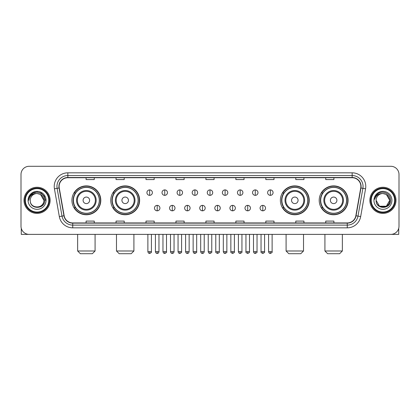 <?xml version="1.0" encoding="UTF-8"?>
<svg xmlns="http://www.w3.org/2000/svg" width="420" height="420" viewBox="0 0 420 420"><rect width="100%" height="100%" fill="white"/><g stroke="black" fill="none" stroke-linecap="round" stroke-linejoin="round"><path stroke-width="0.63" d="M319.205 200.335A14.432 14.432 0 0 0 333.637 214.767A14.432 14.432 0 0 0 348.075 200.335A14.432 14.432 0 0 0 333.637 185.897A14.432 14.432 0 0 0 319.205 200.335M280.371 200.335A14.432 14.432 0 0 0 294.803 214.767A14.432 14.432 0 0 0 309.241 200.335A14.432 14.432 0 0 0 294.803 185.897A14.432 14.432 0 0 0 280.371 200.335M110.759 200.335A14.432 14.432 0 0 0 125.197 214.767A14.432 14.432 0 0 0 139.629 200.335A14.432 14.432 0 0 0 125.197 185.897A14.432 14.432 0 0 0 110.759 200.335M71.925 200.335A14.432 14.432 0 0 0 86.362 214.767A14.432 14.432 0 0 0 100.795 200.335A14.432 14.432 0 0 0 86.362 185.897A14.432 14.432 0 0 0 71.925 200.335M75.39 207.685A13.209 13.209 0 0 1 75.39 192.98M114.224 207.685A13.209 13.209 0 0 1 114.224 192.98M283.831 207.685A13.209 13.209 0 0 1 283.831 192.98M322.665 207.685A13.209 13.209 0 0 1 322.665 192.98M21 174.463L21 226.202A8.169 8.169 0 0 0 29.169 234.376L390.831 234.376A8.169 8.169 0 0 0 399 226.202L399 174.463A8.169 8.169 0 0 0 390.831 166.288L29.169 166.288A8.169 8.169 0 0 0 21 174.463L21 226.202M23.998 200.335A13.072 13.072 0 0 0 37.07 213.402A13.072 13.072 0 0 0 50.138 200.335A13.072 13.072 0 0 0 37.07 187.262A13.072 13.072 0 0 0 23.998 200.335A13.072 13.072 0 0 0 37.07 213.402A13.072 13.072 0 0 0 50.138 200.335A13.072 13.072 0 0 0 37.07 187.262A13.072 13.072 0 0 0 23.998 200.335M369.863 200.335A13.072 13.072 0 0 0 382.93 213.402A13.072 13.072 0 0 0 396.002 200.335A13.072 13.072 0 0 0 382.93 187.262A13.072 13.072 0 0 0 369.863 200.335A13.072 13.072 0 0 0 382.93 213.402A13.072 13.072 0 0 0 396.002 200.335A13.072 13.072 0 0 0 382.93 187.262A13.072 13.072 0 0 0 369.863 200.335M59.126 186.443A8.715 8.715 0 0 1 67.841 177.728L352.159 177.728A8.715 8.715 0 0 1 360.743 187.955L355.845 215.733A8.715 8.715 0 0 1 347.261 222.936L72.739 222.936A8.715 8.715 0 0 1 64.155 215.733L59.257 187.955A8.715 8.715 0 0 1 59.126 186.443M58.91 186.443A8.93 8.93 0 0 0 59.047 187.992L63.945 215.77A8.93 8.93 0 0 0 72.739 223.151L347.261 223.151A8.93 8.93 0 0 0 356.055 215.77L360.953 187.992A8.93 8.93 0 0 0 352.159 177.513L67.841 177.513A8.93 8.93 0 0 0 58.91 186.443M54.432 188.806A13.619 13.619 0 0 1 67.841 172.825L352.159 172.825A13.619 13.619 0 0 1 365.568 188.806L360.67 216.584A13.619 13.619 0 0 1 347.261 227.84L72.739 227.84A13.619 13.619 0 0 1 59.33 216.584L54.432 188.806L57.115 188.333A10.894 10.894 0 0 1 67.841 175.549L352.159 175.549A10.894 10.894 0 0 1 362.885 188.333L357.987 216.111A10.894 10.894 0 0 1 347.261 225.115L72.739 225.115A10.894 10.894 0 0 1 62.013 216.111L57.115 188.333A10.894 10.894 0 0 1 56.947 186.443M390.831 166.288L29.169 166.288M29.169 234.376L390.831 234.376M399 226.202L399 174.463M356.055 215.77L357.987 216.111L362.885 188.333L365.568 188.806M205.916 177.728L205.916 179.571L214.084 179.571L214.084 177.728M175.959 177.728L175.959 179.571L184.128 179.571L184.128 177.728M146.003 177.728L146.003 179.571L154.172 179.571L154.172 177.728M116.046 177.728L116.046 179.571L124.215 179.571L124.215 177.728M86.09 177.728L86.09 179.571L94.258 179.571L94.258 177.728M235.872 177.728L235.872 179.571L244.041 179.571L244.041 177.728M265.829 177.728L265.829 179.571L273.998 179.571L273.998 177.728M295.785 177.728L295.785 179.571L303.954 179.571L303.954 177.728M325.742 177.728L325.742 179.571L333.911 179.571L333.911 177.728M214.084 222.936L214.084 221.093L205.916 221.093L205.916 222.936M184.128 222.936L184.128 221.093L175.959 221.093L175.959 222.936M154.172 222.936L154.172 221.093L146.003 221.093L146.003 222.936M124.215 222.936L124.215 221.093L116.046 221.093L116.046 222.936M94.258 222.936L94.258 221.093L86.09 221.093L86.09 222.936M244.041 222.936L244.041 221.093L235.872 221.093L235.872 222.936M273.998 222.936L273.998 221.093L265.829 221.093L265.829 222.936M303.954 222.936L303.954 221.093L295.785 221.093L295.785 222.936M333.911 222.936L333.911 221.093L325.742 221.093L325.742 222.936M21.273 228.296L21.273 234.376L52.862 234.376M48.778 200.335A11.713 11.713 0 0 0 37.07 188.622A11.713 11.713 0 0 0 25.357 200.335A11.713 11.713 0 0 0 37.07 212.042A11.713 11.713 0 0 0 48.778 200.335M49.324 200.335A12.254 12.254 0 0 0 37.07 188.076A12.254 12.254 0 0 0 24.811 200.335A12.254 12.254 0 0 0 37.07 212.588A12.254 12.254 0 0 0 49.324 200.335M43.874 200.335C43.47 196.198 41.202 193.924 37.07 193.526L40.472 194.434L43.874 200.335L40.472 194.434L37.07 193.526L40.472 194.434L43.874 200.335L40.472 194.434L37.07 193.526L40.472 194.434L43.874 200.335L40.472 194.434L37.07 193.526L40.472 194.434L43.874 200.335C44.294 209.113 29.841 209.113 30.261 200.335C29.652 209.78 45.055 209.57 44.735 200.335C45.239 193.846 36.745 189.725 31.846 193.904C30.14 195.332 29.138 197.143 28.843 199.343C30.13 195.284 32.87 193.347 37.07 193.526L40.472 194.434L43.874 200.335C44.294 209.113 29.841 209.113 30.261 200.335C29.841 209.113 44.294 209.113 43.874 200.335C44.294 209.113 29.841 209.113 30.261 200.335C29.841 209.113 44.294 209.113 43.874 200.335C44.294 209.113 29.841 209.113 30.261 200.335C29.841 209.113 44.294 209.113 43.874 200.335C44.294 209.113 29.841 209.113 30.261 200.335C29.841 209.113 44.294 209.113 43.874 200.335C44.294 209.113 29.841 209.113 30.261 200.335C29.841 209.113 44.294 209.113 43.874 200.335C44.294 209.113 29.841 209.113 30.261 200.335C29.841 209.113 44.294 209.113 43.874 200.335C44.294 209.113 29.841 209.113 30.261 200.335A6.809 6.809 0 0 1 37.07 193.526L40.472 194.434L43.874 200.335C44.147 205.616 37.354 209.129 33.206 205.942M28.082 200.335A8.988 8.988 0 0 0 37.07 209.317A8.988 8.988 0 0 0 46.053 200.335A8.988 8.988 0 0 0 37.07 191.347A8.988 8.988 0 0 0 28.082 200.335M31.846 193.904L29.836 196.292M29.778 196.397L32.928 193.158L37.07 192.05L41.207 193.158L44.242 196.192L45.349 200.335L44.242 196.192L41.207 193.158L37.07 192.05L32.928 193.158L29.893 196.192L28.786 200.335M29.715 196.523L29.893 196.192L29.715 196.523M92.353 253.712L80.367 253.712L77.648 250.987L95.078 250.987L92.353 253.712M89.628 200.335A3.265 3.265 0 0 0 86.362 197.064A3.265 3.265 0 0 0 83.092 200.335A3.265 3.265 0 0 0 86.362 203.6A3.265 3.265 0 0 0 89.628 200.335M96.164 200.335A9.802 9.802 0 0 0 86.362 190.528A9.802 9.802 0 0 0 76.555 200.335A9.802 9.802 0 0 0 86.362 210.137A9.802 9.802 0 0 0 96.164 200.335A9.802 9.802 0 0 1 86.362 210.137A9.802 9.802 0 0 1 76.555 200.335M99.298 200.335A12.936 12.936 0 0 0 86.362 187.399A12.936 12.936 0 0 0 73.427 200.335A12.936 12.936 0 0 0 86.362 213.266A12.936 12.936 0 0 0 99.298 200.335M100.522 200.335A14.159 14.159 0 0 1 74.256 207.685L75.569 207.685A13.057 13.057 0 0 0 94.999 210.121A13.057 13.057 0 0 0 94.999 190.543A13.057 13.057 0 0 0 75.569 192.98L74.256 192.98A14.159 14.159 0 0 1 100.522 200.335M131.187 253.712L119.201 253.712L116.482 250.987L133.912 250.987L131.187 253.712M128.462 200.335A3.265 3.265 0 0 0 125.197 197.064A3.265 3.265 0 0 0 121.926 200.335A3.265 3.265 0 0 0 125.197 203.6A3.265 3.265 0 0 0 128.462 200.335M134.999 200.335A9.802 9.802 0 0 0 125.197 190.528A9.802 9.802 0 0 0 115.39 200.335A9.802 9.802 0 0 0 125.197 210.137A9.802 9.802 0 0 0 134.999 200.335A9.802 9.802 0 0 1 125.197 210.137A9.802 9.802 0 0 1 115.39 200.335M138.133 200.335A12.936 12.936 0 0 0 125.197 187.399A12.936 12.936 0 0 0 112.261 200.335A12.936 12.936 0 0 0 125.197 213.266A12.936 12.936 0 0 0 138.133 200.335M139.356 200.335A14.159 14.159 0 0 1 113.09 207.685L114.403 207.685A13.057 13.057 0 0 0 133.833 210.121A13.057 13.057 0 0 0 133.833 190.543A13.057 13.057 0 0 0 114.403 192.98L113.09 192.98A14.159 14.159 0 0 1 139.356 200.335M300.799 253.712L288.813 253.712L286.088 250.987L303.518 250.987L300.799 253.712M298.074 200.335A3.265 3.265 0 0 0 294.803 197.064A3.265 3.265 0 0 0 291.538 200.335A3.265 3.265 0 0 0 294.803 203.6A3.265 3.265 0 0 0 298.074 200.335M304.61 200.335A9.802 9.802 0 0 0 294.803 190.528A9.802 9.802 0 0 0 285.002 200.335A9.802 9.802 0 0 0 294.803 210.137A9.802 9.802 0 0 0 304.61 200.335A9.802 9.802 0 0 1 294.803 210.137A9.802 9.802 0 0 1 285.002 200.335M307.739 200.335A12.936 12.936 0 0 0 294.803 187.399A12.936 12.936 0 0 0 281.867 200.335A12.936 12.936 0 0 0 294.803 213.266A12.936 12.936 0 0 0 307.739 200.335M308.968 200.335A14.159 14.159 0 0 1 282.702 207.685L284.014 207.685A13.057 13.057 0 0 0 303.445 210.121A13.057 13.057 0 0 0 303.445 190.543A13.057 13.057 0 0 0 284.014 192.98L282.702 192.98A14.159 14.159 0 0 1 308.968 200.335M339.633 253.712L327.647 253.712L324.923 250.987L342.353 250.987L339.633 253.712M336.908 200.335A3.265 3.265 0 0 0 333.637 197.064A3.265 3.265 0 0 0 330.372 200.335A3.265 3.265 0 0 0 333.637 203.6A3.265 3.265 0 0 0 336.908 200.335M343.445 200.335A9.802 9.802 0 0 0 333.637 190.528A9.802 9.802 0 0 0 323.836 200.335A9.802 9.802 0 0 0 333.637 210.137A9.802 9.802 0 0 0 343.445 200.335A9.802 9.802 0 0 1 333.637 210.137A9.802 9.802 0 0 1 323.836 200.335M346.574 200.335A12.936 12.936 0 0 0 333.637 187.399A12.936 12.936 0 0 0 320.702 200.335A12.936 12.936 0 0 0 333.637 213.266A12.936 12.936 0 0 0 346.574 200.335M347.802 200.335A14.159 14.159 0 0 1 321.536 207.685L322.849 207.685A13.057 13.057 0 0 0 342.279 210.121A13.057 13.057 0 0 0 342.279 190.543A13.057 13.057 0 0 0 322.849 192.98L321.536 192.98A14.159 14.159 0 0 1 347.802 200.335M149.651 189.903A2.725 2.725 0 0 0 146.927 192.623A2.725 2.725 0 0 0 149.651 195.347A2.725 2.725 0 0 0 152.376 192.623A2.725 2.725 0 0 0 149.651 189.903L149.651 195.347A2.725 2.725 0 0 0 152.376 192.623A2.725 2.725 0 0 0 149.651 189.903M164.74 189.903A2.725 2.725 0 0 0 162.015 192.623A2.725 2.725 0 0 0 164.74 195.347A2.725 2.725 0 0 0 167.459 192.623A2.725 2.725 0 0 0 164.74 189.903L164.74 195.347A2.725 2.725 0 0 0 167.459 192.623A2.725 2.725 0 0 0 164.74 189.903M179.823 189.903A2.725 2.725 0 0 0 177.103 192.623A2.725 2.725 0 0 0 179.823 195.347A2.725 2.725 0 0 0 182.548 192.623A2.725 2.725 0 0 0 179.823 189.903L179.823 195.347A2.725 2.725 0 0 0 182.548 192.623A2.725 2.725 0 0 0 179.823 189.903M194.911 189.903A2.725 2.725 0 0 0 192.187 192.623A2.725 2.725 0 0 0 194.911 195.347A2.725 2.725 0 0 0 197.636 192.623A2.725 2.725 0 0 0 194.911 189.903L194.911 195.347A2.725 2.725 0 0 0 197.636 192.623A2.725 2.725 0 0 0 194.911 189.903M210 189.903A2.725 2.725 0 0 0 207.275 192.623A2.725 2.725 0 0 0 210 195.347A2.725 2.725 0 0 0 212.725 192.623A2.725 2.725 0 0 0 210 189.903L210 195.347A2.725 2.725 0 0 0 212.725 192.623A2.725 2.725 0 0 0 210 189.903M225.089 189.903A2.725 2.725 0 0 0 222.364 192.623A2.725 2.725 0 0 0 225.089 195.347A2.725 2.725 0 0 0 227.813 192.623A2.725 2.725 0 0 0 225.089 189.903L225.089 195.347A2.725 2.725 0 0 0 227.813 192.623A2.725 2.725 0 0 0 225.089 189.903M240.177 189.903A2.725 2.725 0 0 0 237.452 192.623A2.725 2.725 0 0 0 240.177 195.347A2.725 2.725 0 0 0 242.897 192.623A2.725 2.725 0 0 0 240.177 189.903L240.177 195.347A2.725 2.725 0 0 0 242.897 192.623A2.725 2.725 0 0 0 240.177 189.903M255.26 189.903A2.725 2.725 0 0 0 252.541 192.623A2.725 2.725 0 0 0 255.26 195.347A2.725 2.725 0 0 0 257.985 192.623A2.725 2.725 0 0 0 255.26 189.903L255.26 195.347A2.725 2.725 0 0 0 257.985 192.623A2.725 2.725 0 0 0 255.26 189.903M270.349 189.903A2.725 2.725 0 0 0 267.624 192.623A2.725 2.725 0 0 0 270.349 195.347A2.725 2.725 0 0 0 273.074 192.623A2.725 2.725 0 0 0 270.349 189.903L270.349 195.347A2.725 2.725 0 0 0 273.074 192.623A2.725 2.725 0 0 0 270.349 189.903M157.196 205.37A2.725 2.725 0 0 0 154.471 208.094A2.725 2.725 0 0 0 157.196 210.819A2.725 2.725 0 0 0 159.92 208.094A2.725 2.725 0 0 0 157.196 205.37L157.196 210.819A2.725 2.725 0 0 0 159.92 208.094A2.725 2.725 0 0 0 157.196 205.37M172.284 205.37A2.725 2.725 0 0 0 169.559 208.094A2.725 2.725 0 0 0 172.284 210.819A2.725 2.725 0 0 0 175.004 208.094A2.725 2.725 0 0 0 172.284 205.37L172.284 210.819A2.725 2.725 0 0 0 175.004 208.094A2.725 2.725 0 0 0 172.284 205.37M187.367 205.37A2.725 2.725 0 0 0 184.648 208.094A2.725 2.725 0 0 0 187.367 210.819A2.725 2.725 0 0 0 190.092 208.094A2.725 2.725 0 0 0 187.367 205.37L187.367 210.819A2.725 2.725 0 0 0 190.092 208.094A2.725 2.725 0 0 0 187.367 205.37M202.456 205.37A2.725 2.725 0 0 0 199.731 208.094A2.725 2.725 0 0 0 202.456 210.819A2.725 2.725 0 0 0 205.18 208.094A2.725 2.725 0 0 0 202.456 205.37L202.456 210.819A2.725 2.725 0 0 0 205.18 208.094A2.725 2.725 0 0 0 202.456 205.37M217.544 205.37A2.725 2.725 0 0 0 214.82 208.094A2.725 2.725 0 0 0 217.544 210.819A2.725 2.725 0 0 0 220.269 208.094A2.725 2.725 0 0 0 217.544 205.37L217.544 210.819A2.725 2.725 0 0 0 220.269 208.094A2.725 2.725 0 0 0 217.544 205.37M232.633 205.37A2.725 2.725 0 0 0 229.908 208.094A2.725 2.725 0 0 0 232.633 210.819A2.725 2.725 0 0 0 235.352 208.094A2.725 2.725 0 0 0 232.633 205.37L232.633 210.819A2.725 2.725 0 0 0 235.352 208.094A2.725 2.725 0 0 0 232.633 205.37M247.716 205.37A2.725 2.725 0 0 0 244.997 208.094A2.725 2.725 0 0 0 247.716 210.819A2.725 2.725 0 0 0 250.441 208.094A2.725 2.725 0 0 0 247.716 205.37L247.716 210.819A2.725 2.725 0 0 0 250.441 208.094A2.725 2.725 0 0 0 247.716 205.37M262.805 205.37A2.725 2.725 0 0 0 260.08 208.094A2.725 2.725 0 0 0 262.805 210.819A2.725 2.725 0 0 0 265.529 208.094A2.725 2.725 0 0 0 262.805 205.37L262.805 210.819A2.725 2.725 0 0 0 265.529 208.094A2.725 2.725 0 0 0 262.805 205.37M398.727 228.296L398.727 234.376L367.138 234.376M394.643 200.335A11.713 11.713 0 0 0 382.93 188.622A11.713 11.713 0 0 0 371.222 200.335A11.713 11.713 0 0 0 382.93 212.042A11.713 11.713 0 0 0 394.643 200.335M395.189 200.335A12.254 12.254 0 0 0 382.93 188.076A12.254 12.254 0 0 0 370.676 200.335A12.254 12.254 0 0 0 382.93 212.588A12.254 12.254 0 0 0 395.189 200.335M382.93 193.526C387.067 193.924 389.335 196.198 389.739 200.335C390.159 209.113 375.706 209.113 376.126 200.335A6.809 6.809 0 0 1 382.93 193.526L386.337 194.434L389.739 200.335L386.337 194.434L382.93 193.526L386.337 194.434L389.739 200.335C390.159 209.113 375.706 209.113 376.126 200.335C375.517 209.78 390.92 209.57 390.6 200.335C391.104 193.846 382.61 189.725 377.711 193.904C376.005 195.332 375.002 197.143 374.708 199.343C375.995 195.284 378.735 193.347 382.93 193.526L386.337 194.434L389.739 200.335C390.159 209.113 375.706 209.113 376.126 200.335C375.706 209.113 390.159 209.113 389.739 200.335L386.337 206.231L379.528 206.231L376.126 200.335C375.706 209.113 390.159 209.113 389.739 200.335L386.337 206.231L389.739 200.335L386.337 206.231L379.528 206.231M389.739 200.335C390.159 209.113 375.706 209.113 376.126 200.335C375.706 209.113 390.159 209.113 389.739 200.335C390.159 209.113 375.706 209.113 376.126 200.335C375.706 209.113 390.159 209.113 389.739 200.335C390.012 205.616 383.219 209.129 379.071 205.942M373.947 200.335A8.988 8.988 0 0 0 382.93 209.317A8.988 8.988 0 0 0 391.918 200.335A8.988 8.988 0 0 0 382.93 191.347A8.988 8.988 0 0 0 373.947 200.335M377.711 193.904L375.701 196.292M375.58 196.523L375.758 196.192M352.159 172.825L352.159 177.513M57.115 188.333L59.047 187.992M72.739 227.84L72.739 223.151M347.261 223.151L347.261 227.84M59.33 216.584L63.945 215.77M360.953 187.992L362.885 188.333M67.841 172.825L67.841 177.513M357.987 216.111L360.67 216.584M95.366 200.335A9.009 9.009 0 0 0 86.362 191.326A9.009 9.009 0 0 0 77.354 200.335A9.009 9.009 0 0 0 86.362 209.339A9.009 9.009 0 0 0 95.366 200.335M134.201 200.335A9.009 9.009 0 0 0 125.197 191.326A9.009 9.009 0 0 0 116.188 200.335A9.009 9.009 0 0 0 125.197 209.339A9.009 9.009 0 0 0 134.201 200.335M303.812 200.335A9.009 9.009 0 0 0 294.803 191.326A9.009 9.009 0 0 0 285.8 200.335A9.009 9.009 0 0 0 294.803 209.339A9.009 9.009 0 0 0 303.812 200.335M342.647 200.335A9.009 9.009 0 0 0 333.637 191.326A9.009 9.009 0 0 0 324.634 200.335A9.009 9.009 0 0 0 333.637 209.339A9.009 9.009 0 0 0 342.647 200.335M149.651 251.669L147.882 251.669C148.192 252.929 148.78 253.517 149.651 253.439L149.651 251.669L151.421 251.669L151.421 234.376M164.74 251.669L162.965 251.669C163.275 252.929 163.868 253.517 164.74 253.439L164.74 251.669L166.509 251.669L166.509 234.376M179.823 251.669L178.054 251.669C178.364 252.929 178.957 253.517 179.823 253.439L179.823 251.669L181.597 251.669L181.597 234.376M194.911 251.669L193.142 251.669C193.452 252.929 194.04 253.517 194.911 253.439L194.911 251.669L196.681 251.669L196.681 234.376M210 251.669L208.231 251.669C208.541 252.929 209.129 253.517 210 253.439L210 251.669L211.769 251.669L211.769 234.376M225.089 251.669L223.319 251.669C223.624 252.929 224.217 253.517 225.089 253.439L225.089 251.669L226.858 251.669L226.858 234.376M240.177 251.669L238.403 251.669C238.712 252.929 239.305 253.517 240.177 253.439L240.177 251.669L241.946 251.669L241.946 234.376M255.26 251.669L253.491 251.669C253.801 252.929 254.389 253.517 255.26 253.439L255.26 251.669L257.035 251.669L257.035 234.376M270.349 251.669L268.579 251.669C268.889 252.929 269.477 253.517 270.349 253.439L270.349 251.669L272.118 251.669L272.118 234.376M157.196 251.669L155.426 251.669C155.731 252.929 156.324 253.517 157.196 253.439L157.196 251.669L158.965 251.669L158.965 234.376M172.284 251.669L170.51 251.669C170.819 252.929 171.412 253.517 172.284 253.439L172.284 251.669L174.053 251.669L174.053 234.376M187.367 251.669L185.598 251.669C185.908 252.929 186.496 253.517 187.367 253.439L187.367 251.669L189.142 251.669L189.142 234.376M202.456 251.669L200.686 251.669C200.996 252.929 201.584 253.517 202.456 253.439L202.456 251.669L204.225 251.669L204.225 234.376M217.544 251.669L215.775 251.669C215.413 252.231 216.006 252.824 217.544 253.439L217.544 251.669L219.314 251.669L219.314 234.376M232.633 251.669L230.858 251.669C230.501 252.231 231.089 252.824 232.633 253.439L232.633 251.669L234.402 251.669L234.402 234.376M247.716 251.669L245.947 251.669C245.59 252.231 246.178 252.824 247.716 253.439L247.716 251.669L249.491 251.669L249.491 234.376M262.805 251.669L261.035 251.669C260.678 252.231 261.266 252.824 262.805 253.439L262.805 251.669L264.574 251.669L264.574 234.376M95.078 234.376L95.078 250.987M77.648 234.376L77.648 250.987M133.912 234.376L133.912 250.987M116.482 234.376L116.482 250.987M303.518 234.376L303.518 250.987M286.088 234.376L286.088 250.987M342.353 234.376L342.353 250.987M324.923 234.376L324.923 250.987M147.882 251.669L147.882 234.376M151.421 251.669C151.778 252.231 151.19 252.824 149.651 253.439M162.965 251.669L162.965 234.376M166.509 251.669C166.866 252.231 166.278 252.824 164.74 253.439M178.054 251.669L178.054 234.376M181.597 251.669C181.954 252.231 181.367 252.824 179.823 253.439M193.142 251.669L193.142 234.376M196.681 251.669C197.043 252.231 196.45 252.824 194.911 253.439M208.231 251.669L208.231 234.376M211.769 251.669C212.132 252.231 211.538 252.824 210 253.439M223.319 251.669L223.319 234.376M226.858 251.669C227.215 252.231 226.627 252.824 225.089 253.439M238.403 251.669L238.403 234.376M241.946 251.669C242.303 252.231 241.715 252.824 240.177 253.439M253.491 251.669L253.491 234.376M257.035 251.669C257.392 252.231 256.804 252.824 255.26 253.439M268.579 251.669L268.579 234.376M272.118 251.669C272.48 252.231 271.887 252.824 270.349 253.439M155.426 251.669L155.426 234.376M158.965 251.669C158.655 252.929 158.067 253.517 157.196 253.439M170.51 251.669L170.51 234.376M174.053 251.669C173.744 252.929 173.15 253.517 172.284 253.439M185.598 251.669L185.598 234.376M189.142 251.669C188.832 252.929 188.239 253.517 187.367 253.439M200.686 251.669L200.686 234.376M204.225 251.669C203.915 252.929 203.327 253.517 202.456 253.439M215.775 251.669L215.775 234.376M219.314 251.669C219.671 252.231 219.083 252.824 217.544 253.439M230.858 251.669L230.858 234.376M234.402 251.669C234.759 252.231 234.171 252.824 232.633 253.439M245.947 251.669L245.947 234.376M249.491 251.669C249.847 252.231 249.26 252.824 247.716 253.439M261.035 251.669L261.035 234.376M264.574 251.669C264.936 252.231 264.343 252.824 262.805 253.439"/></g></svg>
